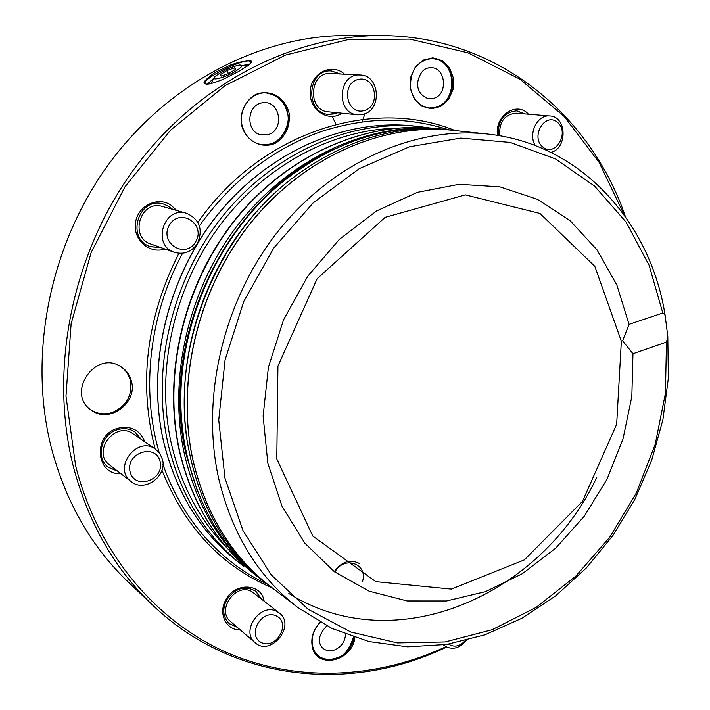 <?xml version="1.0" encoding="UTF-8"?>
<svg xmlns="http://www.w3.org/2000/svg" width="710" height="710" viewBox="0 0 710 710"><rect width="100%" height="100%" fill="white"/><g stroke="black" fill="none" stroke-linecap="round" stroke-linejoin="round"><path stroke-width="1.06" d="M353.411 637.083C349.631 649.109 344.27 655.969 337.348 657.682C330.798 660.238 324.71 659.847 319.092 656.501L318.036 655.765M249.609 64.361L244.355 65.16M213.186 78.801L207.506 84.108M273.128 94.767L266.454 92.957M261.111 144.645L267.954 144.458M269.232 144.174L260.898 144.6M266.241 92.948L269.179 93.436C278.959 96.374 285.083 103.065 287.559 113.502C290.532 120.975 284.08 141.201 269.409 144.148L263.854 144.822M436.41 59.258L431.928 58.424M429.053 108.044L433.579 107.725M434.555 107.503L428.911 108.026M431.778 58.424L433.597 58.611C457.666 61.628 457.551 103.19 434.777 107.458L430.721 108.053M446.652 647.032C352.391 692.694 234.229 682.78 152.952 605.444C114.709 569.189 88.129 522.711 73.201 466.009C48.928 369.715 71.737 254.446 133.941 169.246C196.377 84.126 292.156 35.243 380.826 35.589C496.388 35.606 590.569 114.354 625.377 216.541M446.004 646.677C377.01 678.716 296.851 683.073 226.135 652.268C155.818 621.037 97.944 553.454 75.633 465.866L65.977 396.198L71.124 323.76L91.111 252.636L124.898 186.89L170.489 130.232L225.079 85.626L285.42 55.087L348.122 39.6L409.936 39.121L468.005 52.824L519.995 79.218L564.113 116.431L599.089 162.35L624.152 214.819M271.859 587.729C221.458 566.296 184.813 527.131 161.942 470.224M155.073 448.871C138.388 383.143 146.331 317.947 178.911 253.284M197.904 222.399C260.641 132.06 372.413 96.897 454.737 130.409M131.483 381.421C129.841 374.871 126.176 369.874 120.487 366.431C94.918 349.835 65.586 393.97 91.501 410.3C109.233 423.852 137.687 403.031 131.483 381.421M354.876 637.571C352.222 661.8 316.056 669.636 312.214 646.34C310.749 637.509 313.394 629.486 320.148 622.279M410.362 88.679L410.691 77.239L415.279 67.024L423.204 60.084L432.843 57.812L442.268 60.616L449.616 67.894L453.459 78.18L453.078 89.451L448.569 99.515L440.795 106.42L431.263 108.816L421.829 106.189L414.356 99.01L410.362 88.679M241.542 124.871C239.838 112.65 245.216 100.74 255.121 94.785C269.17 88.315 285.535 97.412 289.139 113.351C290.319 126.282 285.855 136.178 275.755 143.047C261.99 149.65 245.394 140.997 241.542 124.871M497.532 135.388C494.302 115.89 516.738 100.722 528.462 114.221M341.954 113.209C328.197 122.812 308.77 109.633 310.226 91.235C311.078 72.784 332.156 62.498 344.572 74.204M164.906 248.97C149.597 254.304 132.965 239.873 135.459 222.993C137.438 206.033 157.434 196.058 170.862 205.057L176.737 210.506M120.957 473.721C95.672 475.238 92.495 435.061 117.612 428.308C130.871 425.361 139.95 429.887 144.858 441.868M240.308 629.939C226.011 630.418 217.73 613.129 226.011 599.604C235.179 582.093 261.466 583.292 264.093 600.953M91.013 409.954C97.394 413.93 104.326 414.826 111.825 412.634C126.256 406.555 132.459 395.949 130.436 380.8C128.865 374.481 125.377 369.59 119.972 366.138M320.325 622.377C313.669 629.415 311.06 637.269 312.498 645.931L314.725 651.736L318.621 656.262C324.097 660.371 330.434 661.072 337.623 658.356C346.64 654.194 352.133 647.183 354.112 637.314M410.602 88.528C413.202 100.039 419.548 106.562 429.648 108.106L435.745 107.609C459.787 102.914 457.08 57.963 432.523 58.424C417.107 60.492 409.803 70.53 410.602 88.528M241.879 124.694C244.71 135.876 251.296 142.55 261.617 144.725L270.253 144.334C296.017 139.293 293.363 93.968 266.969 92.992C251.739 91.173 238.063 108.355 241.879 124.694M237.371 627.4L229.33 623.744C222.931 617.238 222.079 609.242 226.774 599.746C235.418 587.969 245.145 585.182 255.964 591.377L261.067 598.557M260.588 598.175L255.724 591.19M229.108 623.54L236.909 627.001M117.682 471.209L108.408 467.366C95.309 458.181 101.024 434.174 117.434 429.692C123.877 427.802 129.744 428.565 135.024 431.982L141.459 439.543M141.041 439.25L134.82 431.849M108.213 467.216L117.283 470.89M160.93 247.577L150.573 246.734C125.324 239.066 138.548 195.889 163.673 204.089L169.202 206.557L172.681 209.361M172.228 209.237L168.749 206.432L163.451 204.027M150.36 246.654L160.487 247.426M337.951 112.801L328.606 114.425C304.395 113.121 307.164 68.692 331.464 70.956L340.534 74M328.331 114.399L333.993 113.964L337.401 112.748M339.983 73.973L331.188 70.938M498.189 135.495C497.905 120.309 504.144 112.1 516.907 110.858L524.699 113.911M524.069 113.857L516.596 110.831M152.952 605.444L128.874 582.644C91.767 547.454 65.95 502.582 51.404 448.028C27.743 355.399 49.443 245.048 109.198 163.504C169.193 82.049 261.599 35.181 347.669 35.5L380.826 35.589M248.527 65.24L238.436 71.586L224.919 78.437C221.005 80.416 207.906 85.422 205.51 83.869C201.764 83.514 204.995 79.68 215.192 72.349L230.351 65.089L238.56 62.382L249.352 60.527C251.606 60.936 252.298 61.539 251.438 62.338L248.527 65.24M251.393 62.418L249.228 60.936C239.829 59.968 202.599 78.819 205.154 83.292L205.811 83.966M279.296 613.023L251.686 591.474C235.827 582.324 216.035 610.289 230.528 621.498L255.076 642.674C270.634 657.158 296.389 625.448 279.296 613.023L276.909 611.505C260.659 602.16 240.22 631.208 255.076 642.674M155.499 449.164L133.178 433.863C115.304 420.329 91.27 452.128 109.713 465.068L131.208 481.611C144.316 492.758 167.303 476.357 162.492 459.53L159.945 453.646L155.499 449.164C137.11 435.221 112.224 468.298 131.208 481.611M186.561 213.275L162.634 206.53C140.42 199.19 128.714 237.415 151.088 244.133L174.536 252.343C184.059 254.899 191.718 251.899 197.495 243.335C203.282 229.339 199.634 219.319 186.561 213.275C163.664 205.705 151.47 245.429 174.536 252.343M360.21 75.011L330.878 73.503C309.4 71.435 306.942 110.733 328.366 111.843L357.476 114.771L362.801 114.39C382.317 110.618 380.134 75.074 360.21 75.011C338.146 72.873 335.466 113.644 357.476 114.771M550.96 152.393C567.672 148.488 566.882 116.493 549.93 115.987L516.099 113.201C504.464 114.443 498.997 121.96 499.698 135.752M267.839 463.302L263.117 416.095L268.398 367.336L283.53 319.846L307.643 276.376L339.318 239.412L376.602 210.941L417.302 192.348L459.113 184.298L499.804 186.819L537.408 199.324L570.245 220.801L597.03 249.867L616.83 284.958L629.06 324.355L622.608 340.818L632.974 353.731L631.838 396.491L623.025 438.922L606.952 479.365L584.232 516.276L555.699 548.173L522.383 573.698L485.534 591.625L446.581 600.962L407.194 600.953L369.147 591.19L334.366 571.719L304.75 543.07L282.074 506.372L267.839 463.302M666.486 342.096L665.421 393.375L655.232 444.274L636.391 492.882L609.606 537.399L575.81 576.103L536.156 607.387L492.048 629.761L445.152 641.947L397.387 642.923L350.926 632.06L308.113 609.251L271.362 574.993L242.971 530.565L224.937 477.981L218.742 420L225.07 359.943L243.778 301.422L273.758 248.021L313.128 202.909L359.34 168.616L409.519 146.766L460.719 138.095L510.171 142.426L555.442 158.898L594.581 186.064L626.122 222.15L649.055 265.149L662.812 312.986L664.276 313.492L665.163 315.702L667.808 336.433L666.486 342.096L632.974 353.731M662.812 312.986L629.06 324.355M288.828 593.489C395.834 660.433 541.49 595.308 596.853 477.2M457.719 130.835C400.333 122.75 344.918 138.769 291.482 178.876C215.938 236.803 172.264 346.018 187.032 440.058C198.09 505.955 227.182 555.761 274.317 589.477M266.649 201.099C206.006 261.076 174.34 356.056 186.987 438.558M447.54 129.593C391.37 123.327 337.481 139.914 285.873 179.364C212.175 236.82 169.548 343.409 183.313 435.842C193.493 500 221.085 549.167 266.081 583.363M260.916 202.075C202.217 261.307 171.554 353.624 183.278 434.396M298.795 169.69L297.153 168.332M429.772 67.787C423.772 68 419.708 72.935 417.586 82.591C417.267 90.339 420.737 95.672 427.997 98.592L433.064 98.468C448.88 95.371 445.809 65.675 429.772 67.787L428.05 68.062M263.472 102.648C246.033 104.104 245.864 131.59 260.18 134.563L267.368 134.749C284.568 131.377 280.991 100.891 263.472 102.648L261.085 102.994M236.341 70.734C242.376 66.758 243.397 64.867 239.403 65.045C230.981 66.935 223.073 70.592 215.68 76.014C208.412 82.049 225.283 77.798 236.341 70.734M220.295 74.639L221.254 76.103L228.957 73.396L235.658 69.243L234.628 67.814L226.969 70.512L220.295 74.639M228.434 73.583L226.969 70.512M235.383 69.411L234.628 67.814M443.732 644.893L445.427 646.304C452.776 650.183 459.743 648.221 466.328 640.411M448.613 644.139C454.143 647.618 459.672 646.473 465.192 640.704M549.93 115.987C537.452 114.257 527.761 133.835 535.313 145.568M543.043 147.227C555.753 157.265 570.023 132.113 557.288 122.164C544.614 111.852 530.095 137.349 543.043 147.227M363.857 110.68C381.279 106.58 375.812 75.18 358.284 79.431C340.596 83.487 346.391 115.233 363.857 110.68M195.694 241.746C206.29 224.138 179.905 207.125 169.415 225.114C158.774 243.051 185.505 259.647 195.694 241.746M160.123 461.695C155.978 442.818 125.43 452.723 130.072 471.653C134.518 490.539 164.684 480.333 160.123 461.695M276.536 616.023C261.777 608.426 246.37 635.459 261.44 642.585C276.234 649.907 291.348 623.256 276.536 616.023M326.751 625.838C318.683 634.562 317.228 641.875 322.402 647.777C325.872 650.937 330.079 651.611 335.022 649.801C341.59 646.632 345.095 641.449 345.53 634.252M276.793 458.962L277.938 366.04L317.166 278.675L385.139 217.34L465.352 194.859L539.99 213.462L594.82 266.303L621.348 341.244L616.67 424.225L582.493 501.358L524.344 559.888L451.303 589.087L375.812 581.65L312.755 536.032L276.793 458.962M667.808 336.433L668.367 378.057L662.891 419.77L651.594 460.568L634.793 499.485L612.854 535.606L586.291 568.009L555.673 595.859L521.664 618.366L485.036 634.775L446.696 644.449L407.638 646.837L368.978 641.556L331.943 628.421L297.827 607.503C258.307 576.955 231.904 533.893 218.636 478.309C200.495 396.917 223.588 299.611 278.639 230.59C333.851 161.614 415.377 126.185 487.175 133.995C581.481 143.695 651.088 222.825 665.314 316.456M193.289 461.473C175.432 382.885 197.504 289.343 250.683 223.038C304.013 156.777 383.107 122.741 453.157 130.347C383.01 122.741 303.916 156.786 250.603 222.984C197.433 289.254 175.352 382.743 193.2 461.349C206.237 515.052 232.064 556.826 270.67 586.691C232.126 556.88 206.335 515.149 193.289 461.473M197.389 490.938L186.49 455.731C157.088 339.673 227.599 194.691 334.055 149.171M256.035 575.304C220.73 545.901 196.981 506.079 184.795 455.838C167.374 379.522 187.972 288.997 238.702 223.81C289.609 158.694 365.845 123.611 434.706 128.492M179.949 452.607C162.253 375.51 183.792 283.947 235.968 219.062C288.304 154.23 366.094 120.922 435.195 128.421C365.739 120.904 287.896 154.31 235.631 218.991C183.526 283.752 161.987 375.075 179.657 452.208C192.561 504.943 218.121 546.105 256.337 575.703C218.325 546.301 192.863 505.272 179.949 452.607M227.395 548.377C200.184 520.9 181.582 486.385 171.607 444.833C155.419 374.356 172.477 291.482 216.994 229.357C261.715 167.338 330.31 130.028 395.39 128.253M238.888 562.524C201.525 533.609 176.462 493.423 163.708 441.975C146.216 366.635 167.125 277.397 218.121 214.189C269.267 151.035 345.504 118.579 413.477 125.927C345.415 118.579 269.161 151.052 218.023 214.171C167.045 277.361 146.154 366.529 163.637 441.868C176.382 493.343 201.471 533.556 238.888 562.524L243.849 566.332C206.299 537.266 181.121 496.84 168.314 445.037C150.76 369.182 171.847 279.261 223.188 215.556C274.69 151.913 351.379 119.209 419.69 126.593L429.328 127.88M332.307 116.484L335.954 124.374M362.26 121.854L364.851 113.724M362.455 581.73C368.446 563.811 344.084 555.016 334.854 572.074M359.384 563.447C349.995 558.85 341.616 561.583 334.259 571.63M448.542 129.69C410.93 118.251 373.939 115.393 323.29 130.871C274.131 147.822 232.836 179.479 199.395 225.824M182.576 253.248C149.251 314.903 140.864 389.923 159.182 452.598M162.963 464.562C173.204 493.494 187.964 518.566 207.231 539.769C225.86 559.524 245.749 574.266 266.88 583.984M487.175 133.995L453.157 130.347M297.827 607.503L270.67 586.691M437.404 128.652L435.195 128.421M258.103 577.053L256.337 575.703M419.69 126.593L413.477 125.927M247.444 66.039L239.643 65.018M210.897 83.469L214.864 76.813M443.43 644.937L445.427 646.304"/></g></svg>
